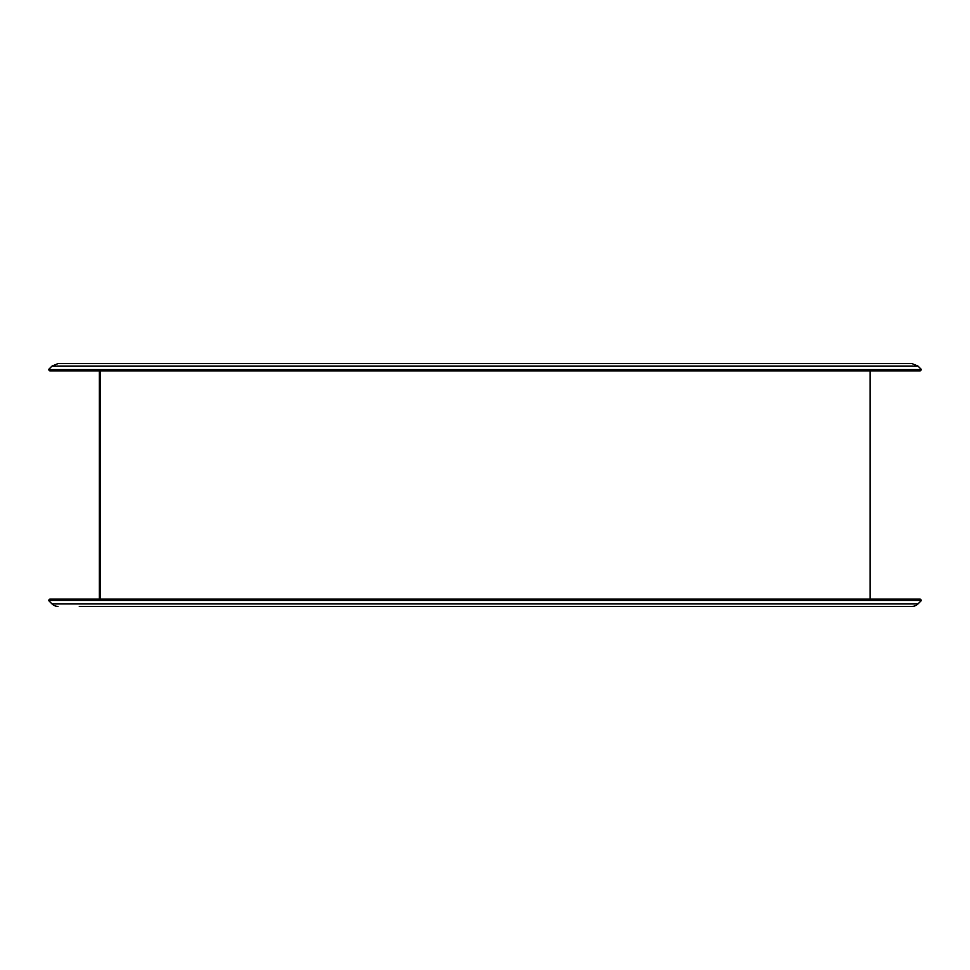 <?xml version="1.0" encoding="UTF-8"?>
<svg xmlns="http://www.w3.org/2000/svg" width="970" height="970" viewBox="0 0 970 970"><rect width="100%" height="100%" fill="white"/><g stroke="black" fill="none" stroke-linecap="round" stroke-linejoin="round"><path stroke-width="1.45" d="M371.037 606.383L385.393 606.383M584.607 606.383L598.963 606.383L584.607 606.383M49.773 599.133L920.227 599.133L921.5 600.406L48.5 600.406L49.773 599.133M79.297 606.383L912.055 606.383A8.366 8.366 0 0 0 917.972 603.934L921.5 600.406M57.945 606.383A8.366 8.366 0 0 1 52.028 603.934L48.5 600.406M912.055 606.383L871.872 606.383M98.128 606.383L93.653 606.383M99.328 599.133L99.328 370.867M100.213 599.133L100.213 370.867M99.619 599.133L99.619 370.867M79.297 363.617L86.475 363.617M98.128 363.617L371.037 363.617M485 370.867L49.773 370.867L48.5 369.594L921.5 369.594L920.227 370.867L485 370.867M485 363.617L57.945 363.617L52.028 366.066L917.972 366.066L912.055 363.617L385.393 363.617M883.524 363.617L890.702 363.617M52.028 603.934L917.972 603.934M870.078 599.133L870.078 370.867M917.972 366.066L921.5 369.594M52.028 366.066L48.5 369.594"/></g></svg>

